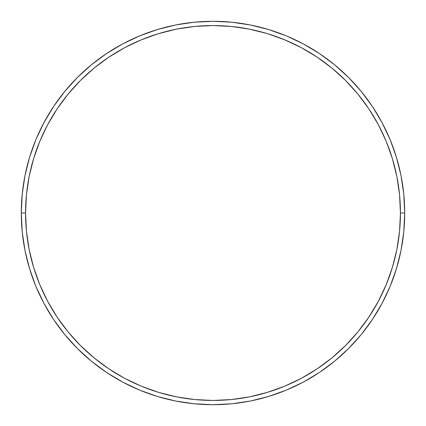 <?xml version="1.0" encoding="UTF-8"?>
<svg xmlns="http://www.w3.org/2000/svg" width="426" height="426" viewBox="0 0 426 426"><rect width="100%" height="100%" fill="white"/><g stroke="black" fill="none" stroke-linecap="round" stroke-linejoin="round"><path stroke-width="0.64" d="M21.3 213L25.56 213A187.44 187.44 0 0 1 213 25.56A187.44 187.44 0 0 1 400.44 213L404.7 213A191.7 191.7 0 0 0 213 21.3A191.7 191.7 0 0 0 21.3 213A191.7 191.7 0 0 1 213 21.3A191.7 191.7 0 0 1 404.7 213A191.7 191.7 0 0 1 213 404.7A191.7 191.7 0 0 1 21.3 213L22.221 194.208L24.985 175.603L29.554 157.354L35.891 139.637L43.937 122.635L53.607 106.495L64.816 91.388L77.447 77.447L91.388 64.816L106.495 53.607L122.635 43.937L139.637 35.891L157.354 29.554L175.603 24.985L194.208 22.221L213 21.3L231.792 22.221L250.397 24.985L268.646 29.554L286.363 35.891L303.365 43.937L319.505 53.607L334.612 64.816L348.553 77.447L361.184 91.388L372.393 106.495L382.063 122.635L390.109 139.637L396.446 157.354L401.015 175.603L403.779 194.208L404.7 213L403.779 231.792L401.015 250.397L396.446 268.646L390.109 286.363L382.063 303.365L372.393 319.505L361.184 334.612L348.553 348.553L334.612 361.184L319.505 372.393L303.365 382.063L286.363 390.109L268.646 396.446L250.397 401.015L231.792 403.779L213 404.7L194.208 403.779L175.603 401.015L157.354 396.446L139.637 390.109L122.635 382.063L106.495 372.393L91.388 361.184L77.447 348.553L64.816 334.612L53.607 319.505L43.937 303.365L35.891 286.363L29.554 268.646L24.985 250.397L22.221 231.792L21.3 213A191.7 191.7 0 0 0 213 404.7A191.7 191.7 0 0 0 404.7 213L400.44 213L399.54 194.629L396.84 176.433L392.367 158.589L386.174 141.272L378.309 124.642L368.852 108.864L357.893 94.087L345.539 80.461L331.913 68.107L317.136 57.148L301.358 47.691L284.728 39.826L267.411 33.633L249.567 29.16L231.371 26.46L213 25.56L194.629 26.46L176.433 29.16L158.589 33.633L141.272 39.826L124.642 47.691L108.864 57.148L94.087 68.107L80.461 80.461L68.107 94.087L57.148 108.864L47.691 124.642L39.826 141.272L33.633 158.589L29.16 176.433L26.46 194.629L25.56 213L26.46 231.371L29.16 249.567L33.633 267.411L39.826 284.728L47.691 301.358L57.148 317.136L68.107 331.913L80.461 345.539L94.087 357.893L108.864 368.852L124.642 378.309L141.272 386.174L158.589 392.367L176.433 396.84L194.629 399.54L213 400.44L231.371 399.54L249.567 396.84L267.411 392.367L284.728 386.174L301.358 378.309L317.136 368.852L331.913 357.893L345.539 345.539L357.893 331.913L368.852 317.136L378.309 301.358L386.174 284.728L392.367 267.411L396.84 249.567L399.54 231.371L400.44 213A187.44 187.44 0 0 1 213 400.44A187.44 187.44 0 0 1 25.56 213L21.3 213"/></g></svg>

